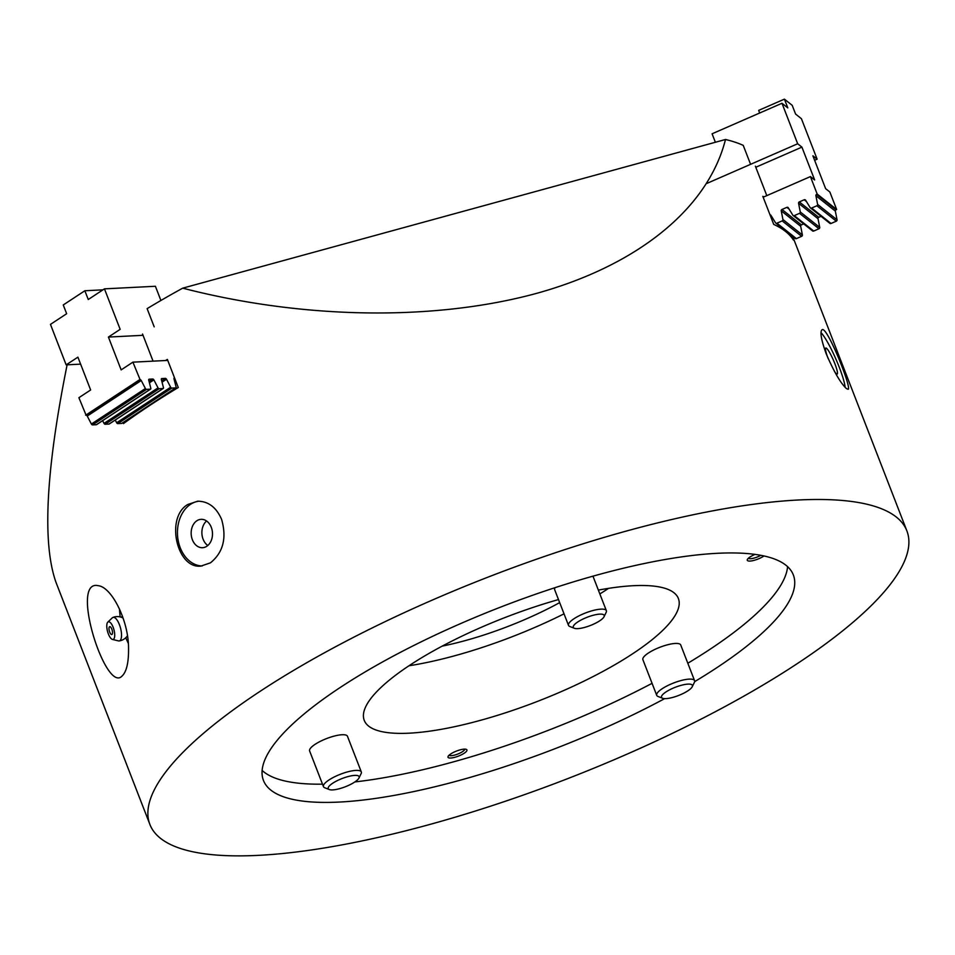 <?xml version="1.0" encoding="UTF-8"?>
<svg xmlns="http://www.w3.org/2000/svg" width="955" height="955" viewBox="0 0 955 955"><rect width="100%" height="100%" fill="white"/><g stroke="black" fill="none" stroke-linecap="round" stroke-linejoin="round"><path stroke-width="1.43" d="M260.261 691.229A405.959 108.345 158.8 0 0 149.899 824.487A405.959 108.345 158.8 0 0 567.568 778.683A405.959 108.345 158.8 0 0 906.88 530.873A405.959 108.345 158.8 0 0 656.312 523.221A405.959 108.345 158.8 0 0 260.261 691.229M187.825 504.467C165.072 517.503 176.938 569.264 200.92 566.076L210.47 562.829C223.195 552.456 226.908 537.975 221.608 519.401C216.319 507.32 208.333 501.268 197.649 501.208L187.825 504.467M123.076 422.576L123.47 423.59A405.959 108.345 -21.2 0 1 149.481 405.624A405.959 108.345 -21.2 0 1 178.275 387.515L167.376 359.426A405.959 108.345 -21.2 0 0 165.597 360.513M149.899 824.487L56.118 582.681C42.104 543.705 45.768 471.078 67.113 364.822M763.988 196.861A405.959 108.345 -21.2 0 0 762.83 196.336L773.729 224.413A405.959 108.345 -21.2 0 1 793.462 240.075L791.791 235.766M766.805 195.632L755.369 166.158M750.308 163.591L743.229 145.363A405.959 108.345 158.8 0 0 725.502 139.49L182.715 288.159C303.248 319.268 433.892 321.226 536.185 293.483C638.047 265.311 708.025 208.393 725.502 139.49M182.715 288.159A405.959 108.345 158.8 0 0 147.13 308.632L154.197 326.873M153.063 361.145L142.546 334.023M846.476 388.625L848.064 389.246C852.457 389.521 826.935 325.416 822.076 329.726C819.784 331.731 821.157 339.753 826.194 353.792C833.918 371.698 840.675 383.301 846.476 388.625M128.543 648.075C128.579 620.452 111.628 586.991 98.258 585.702C69.285 578.814 105.707 693.819 122.025 676.068C126.573 671.819 128.734 662.484 128.543 648.075M821.014 332.65A32.482 4.835 -113.6 0 1 835.589 358.388A32.482 4.835 -113.6 0 1 845.151 387.372M198.938 501.184A32.482 24.364 -92.9 0 0 177.499 534.728A32.482 24.364 -92.9 0 0 202.174 565.969M211.282 527.303A14.206 10.66 -92.9 0 0 201.111 519.329A14.206 10.66 -92.9 0 0 191.179 534.06A14.206 10.66 -92.9 0 0 202.544 547.704A14.206 10.66 -92.9 0 0 211.282 527.303M206.567 520.988A14.206 10.66 -92.9 0 0 207.808 545.508M123.207 618.374A10.147 3.677 -105 0 0 121.942 617.479A12.248 12.248 0 0 0 112.917 617.431A12.176 4.417 -105 0 0 112.308 617.825L107.808 622.123A9.132 3.319 -105 0 0 107.557 631.47A9.132 3.319 -105 0 0 112.451 639.432A9.132 3.319 -105 0 0 113.144 627.268A9.132 3.319 -105 0 0 107.808 622.123M112.451 639.432L118.504 640.901A12.176 4.417 -105 0 0 119.22 640.936A12.248 12.248 0 0 0 127.015 636.388A10.147 3.677 -105 0 0 127.385 635.755M119.22 640.936A12.176 4.417 -105 0 0 119.423 624.677A12.176 4.417 -105 0 0 112.917 617.431M111.819 629.118A4.059 1.468 -105 0 0 109.706 626.695A4.059 1.468 -105 0 0 109.336 630.992A4.059 1.468 -105 0 0 111.807 634.538A4.059 1.468 -105 0 0 111.819 629.118M120.235 616.93A34.511 12.511 75 0 1 119.506 608.956M128.268 643.228A34.511 12.511 75 0 1 125.809 637.713M666.017 691.921A16.557 4.417 158.8 0 0 662.555 698.26A16.557 4.417 158.8 0 0 678.551 695.491A16.557 4.417 158.8 0 0 692.232 686.752A16.557 4.417 158.8 0 0 684.162 684.616A16.557 4.417 158.8 0 0 666.017 691.921M692.232 686.752L694.38 682.359A20.294 5.42 158.8 0 0 694.572 680.664A20.294 5.42 158.8 0 0 682.049 680.282A20.294 5.42 158.8 0 0 662.245 688.686A20.294 5.42 158.8 0 0 656.73 695.347A20.294 5.42 158.8 0 0 658.007 696.458L662.555 698.26M694.572 680.664L680.736 644.995A20.294 5.42 158.8 0 0 668.214 644.613A20.294 5.42 158.8 0 0 648.409 653.017A20.294 5.42 158.8 0 0 642.894 659.678L656.73 695.347M577.787 621.944A16.557 4.417 158.8 0 0 574.337 628.283A16.557 4.417 158.8 0 0 590.333 625.513A16.557 4.417 158.8 0 0 604.014 616.775A16.557 4.417 158.8 0 0 595.944 614.638A16.557 4.417 158.8 0 0 577.787 621.944M604.014 616.775L606.15 612.382A20.294 5.42 158.8 0 0 606.353 610.687A20.294 5.42 158.8 0 0 593.819 610.305A20.294 5.42 158.8 0 0 574.027 618.709A20.294 5.42 158.8 0 0 568.5 625.37A20.294 5.42 158.8 0 0 569.789 626.48L574.337 628.283M555.046 587.671A20.294 5.42 158.8 0 0 554.664 589.701L568.5 625.37M332.746 783.207A16.557 4.417 158.8 0 0 329.284 789.546A16.557 4.417 158.8 0 0 345.28 786.777A16.557 4.417 158.8 0 0 358.961 778.038A16.557 4.417 158.8 0 0 350.891 775.902A16.557 4.417 158.8 0 0 332.746 783.207M358.961 778.038L361.109 773.646A20.294 5.42 158.8 0 0 361.312 771.95A20.294 5.42 158.8 0 0 348.778 771.568A20.294 5.42 158.8 0 0 328.974 779.972A20.294 5.42 158.8 0 0 323.459 786.634A20.294 5.42 158.8 0 0 324.736 787.744L329.284 789.546M361.312 771.95L347.465 736.281A20.294 5.42 158.8 0 0 334.942 735.899A20.294 5.42 158.8 0 0 315.138 744.303A20.294 5.42 158.8 0 0 309.623 750.964L323.459 786.634M694.631 681.643A284.172 75.839 158.8 0 0 793.33 574.91A284.172 75.839 158.8 0 0 617.933 569.562A284.172 75.839 158.8 0 0 340.708 687.158A284.172 75.839 158.8 0 0 263.449 780.438A284.172 75.839 158.8 0 0 664.656 698.63M262.124 770.458A284.172 75.839 158.8 0 0 322.492 784.151M354.878 781.93A284.172 75.839 158.8 0 0 652.062 683.326M687.815 663.248A284.172 75.839 158.8 0 0 787.589 566.649M755.047 554.389A10.147 2.71 158.8 0 0 750.057 556.956A10.147 2.71 158.8 0 0 747.395 559.451A10.147 2.71 158.8 0 0 752.659 560.692A10.147 2.71 158.8 0 0 763.952 555.953M450.772 753.925A10.147 2.71 158.8 0 0 448.11 756.408A10.147 2.71 158.8 0 0 458.448 756.109A10.147 2.71 158.8 0 0 466.291 749.353A10.147 2.71 158.8 0 0 450.772 753.925M558.496 599.573A168.474 44.957 158.8 0 0 410.041 665.062A168.474 44.957 158.8 0 0 364.249 720.368A168.474 44.957 158.8 0 0 537.581 701.352A168.474 44.957 158.8 0 0 678.384 598.51A168.474 44.957 158.8 0 0 598.367 590.106M408.979 665.766A168.474 44.957 158.8 0 0 564.035 613.838M599.859 593.938A168.474 44.957 158.8 0 0 608.55 588.364M748.41 558.221A8.392 2.244 158.8 0 0 760.801 555.309M449.113 755.178A8.392 2.244 158.8 0 0 457.672 754.092A8.392 2.244 158.8 0 0 464.715 749.126M828.152 358.555A14.206 2.113 -113.6 0 1 828.081 358.352A14.206 2.113 -113.6 0 1 825.788 348.026A14.206 2.113 -113.6 0 1 833.417 360.202A14.206 2.113 -113.6 0 1 837.165 374.074A14.206 2.113 -113.6 0 1 834.288 371.125M442.213 646.117A126.86 33.855 158.8 0 0 559.678 602.617M167.758 360.405L132.9 362.16L140.087 379.648A1.218 0.74 -123.3 0 1 141.233 380.52L145.399 388.506A1.218 0.74 -123.3 0 0 146.533 389.365L150.365 389.174L96.36 424.712A1.218 0.74 56.7 0 0 96.61 424.629L150.603 389.103A1.218 0.74 -123.3 0 0 150.806 388.231L148.729 380.138A1.218 0.74 -123.3 0 1 149.171 379.195L152.728 379.016A1.218 0.74 -123.3 0 1 153.874 379.875L158.029 387.861A1.218 0.74 -123.3 0 0 159.175 388.733L162.995 388.53L109.001 424.068L105.169 424.271A1.218 0.74 56.7 0 1 104.035 423.399L102.615 420.678M109.001 424.068A1.218 0.74 56.7 0 0 109.24 423.996L163.245 388.458A1.218 0.74 -123.3 0 0 163.436 387.587L161.359 379.493A1.218 0.74 -123.3 0 1 161.801 378.55L165.358 378.371A1.218 0.74 -123.3 0 1 166.504 379.242L170.659 387.229A1.218 0.74 -123.3 0 0 171.804 388.088L175.636 387.897L121.631 423.435L117.811 423.626A1.218 0.74 56.7 0 1 116.665 422.767L115.245 420.045M96.36 424.712L92.54 424.903A1.218 0.74 56.7 0 1 91.394 424.044L87.239 416.058A1.218 0.74 56.7 0 0 86.093 415.186L78.895 397.698L90.641 389.974L77.904 357.146L66.158 364.87L80.626 364.142M160.906 300.479L155.402 286.273L104.453 288.852L120.163 329.332L108.416 337.067L121.154 369.895L132.9 362.16M127.886 419.4L128.268 420.14M102.949 289.843L84.864 290.75L88.254 299.512L104.453 288.852M66.158 364.87L50.46 324.378L66.659 313.718L63.257 304.967L84.864 290.75M143.047 335.312L108.416 337.067M139.681 379.672L85.687 415.21M174.55 377.905L174.443 377.917A1.218 0.74 -123.3 0 0 174.001 378.86L176.078 386.954A1.218 0.74 -123.3 0 1 175.636 387.897M821.049 216.331L818.757 217.334A1.218 1.158 -51.6 0 0 818.017 218.707L819.712 227.374A1.218 1.158 -51.6 0 1 818.972 228.746L813.72 231.038L794.285 215.627L799.526 213.335A1.218 1.158 128.4 0 0 800.266 211.95L798.571 203.284A1.218 1.158 128.4 0 1 799.311 201.911L804.194 199.774A1.218 1.158 128.4 0 1 805.626 200.204L810.174 207.629A1.218 1.158 128.4 0 0 810.437 207.915L829.871 223.339A1.218 1.158 -51.6 0 0 831.053 223.47L811.619 208.059L816.871 205.755A1.218 1.158 128.4 0 0 817.599 204.382L815.916 195.715A1.218 1.158 128.4 0 1 816.644 194.343L817.205 194.092L810.413 176.591L763.176 197.219M803.716 223.9L801.424 224.903A1.218 1.158 -51.6 0 0 800.684 226.275L802.379 234.942A1.218 1.158 -51.6 0 1 801.639 236.327L796.386 238.619L776.952 223.195L782.193 220.903A1.218 1.158 128.4 0 0 782.933 219.519L781.238 210.864A1.218 1.158 128.4 0 1 781.978 209.479L786.86 207.354A1.218 1.158 128.4 0 1 788.293 207.784L792.841 215.197A1.218 1.158 128.4 0 0 793.104 215.484L812.538 230.907A1.218 1.158 -51.6 0 0 813.72 231.038M715.367 142.271L712.084 133.796L781.978 103.271L787.803 107.891L784.413 99.141L792.184 105.313L795.587 114.063L801.412 118.695L817.122 159.175L812.896 155.82L825.621 188.648L829.859 192.003L836.652 209.515L836.091 209.754A1.218 1.158 -51.6 0 0 835.35 211.139L837.046 219.805A1.218 1.158 -51.6 0 1 836.305 221.178L831.053 223.47M814.615 160.273L817.122 159.175M811.619 208.059A1.218 1.158 128.4 0 1 810.437 207.915M770.005 214.815A1.218 1.158 128.4 0 1 770.96 215.353L775.508 222.766A1.218 1.158 128.4 0 0 775.77 223.052L795.205 238.475A1.218 1.158 -51.6 0 0 796.386 238.619M776.952 223.195A1.218 1.158 128.4 0 1 775.77 223.052M794.285 215.627A1.218 1.158 128.4 0 1 793.104 215.484M759.679 113.012L758.664 110.386L784.413 99.141M755.799 167.256L801.913 147.118L814.639 179.946L810.413 176.591M706.748 183.467L797.676 143.763L801.913 147.118M836.652 209.515L817.205 194.092M781.978 103.271L797.676 143.763M159.175 388.733L105.169 424.271M171.804 388.088L117.811 423.626M146.533 389.365L92.54 424.903M140.087 379.648L86.093 415.186M141.233 380.52L87.239 416.058M145.399 388.506L91.394 424.044M175.195 379.577L174.323 380.15M175.696 380.866L174.681 381.534M165.358 378.371L161.693 380.782M166.504 379.242L162.052 382.167M170.659 387.229L116.665 422.767M152.728 379.016L149.064 381.427M153.874 379.875L149.41 382.812M158.029 387.861L104.035 423.399M818.972 228.746L799.526 213.335M801.639 236.327L782.193 220.903M836.305 221.178L816.871 205.755M836.091 209.754L816.644 194.343M835.35 211.139L815.916 195.715M837.046 219.805L817.599 204.382M771.807 216.737L770.279 215.52M789.14 209.169L786.86 207.354M801.424 224.903L781.978 209.479M800.684 226.275L781.238 210.864M802.379 234.942L782.933 219.519M806.474 201.589L804.194 199.774M818.757 217.334L799.311 201.911M818.017 218.707L798.571 203.284M819.712 227.374L800.266 211.95M906.88 530.873L792.698 236.482M126.454 637.057L127.588 637.092M121.118 617.181L122.503 616.309M606.353 610.687L592.96 576.163M121.882 423.351L175.875 387.826"/></g></svg>
